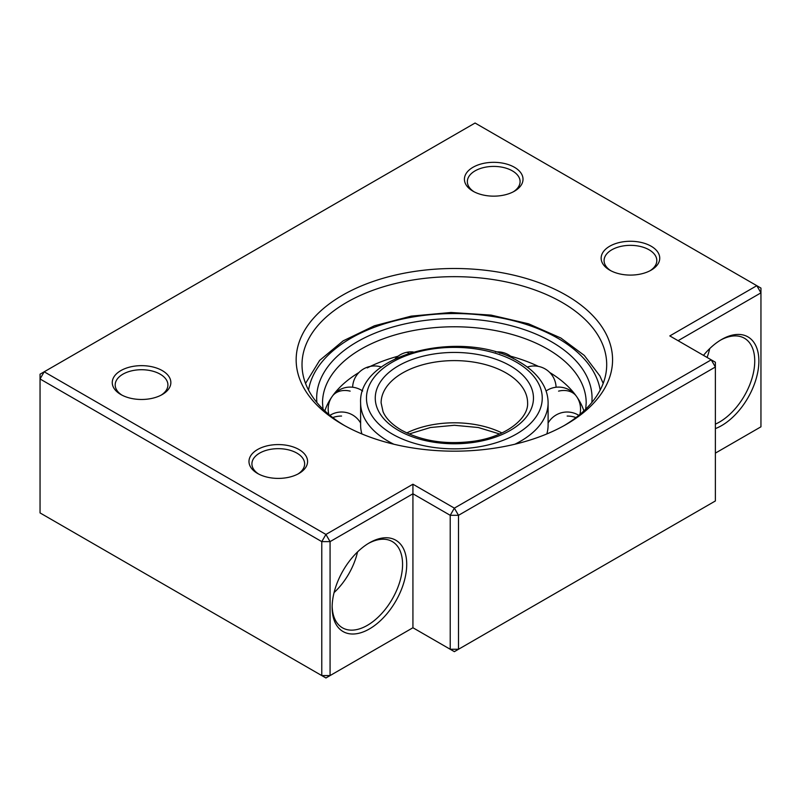 <?xml version="1.0" encoding="UTF-8"?>
<svg xmlns="http://www.w3.org/2000/svg" width="801" height="801" viewBox="0 0 801 801"><rect width="100%" height="100%" fill="white"/><g stroke="black" fill="none" stroke-linecap="round" stroke-linejoin="round"><path stroke-width="1.2" d="M609.731 270.137L609.731 270.137A29.297 16.911 180 0 1 609.731 246.217A29.297 16.911 180 0 1 651.153 246.217A29.297 16.911 180 0 1 651.163 270.137A29.297 16.911 180 0 1 609.731 270.137M650.072 270.728A26.363 15.219 0 0 0 656.81 260.565A26.363 15.219 0 0 0 649.09 249.802A26.363 15.219 0 0 0 620.354 246.508A26.363 15.219 0 0 0 604.074 260.565A26.363 15.219 0 0 0 610.813 270.728M473.001 191.199L473.001 191.199A29.297 16.911 180 0 1 473.001 167.279A29.297 16.911 180 0 1 514.432 167.279A29.297 16.911 180 0 1 514.432 191.199A29.297 16.911 180 0 1 473.001 191.199M513.341 191.799A26.363 15.219 0 0 0 520.089 181.627A26.363 15.219 0 0 0 512.36 170.863A26.363 15.219 0 0 0 483.634 167.569A26.363 15.219 0 0 0 467.353 181.627A26.363 15.219 0 0 0 474.092 191.799M257.562 473.451L257.562 473.451A29.297 16.911 180 0 1 257.562 449.531A29.297 16.911 180 0 1 298.993 449.531A29.297 16.911 180 0 1 298.993 473.451A29.297 16.911 180 0 1 257.562 473.451M297.902 474.052A26.363 15.219 0 0 0 304.64 463.889A26.363 15.219 0 0 0 296.921 453.126A26.363 15.219 0 0 0 268.185 449.822A26.363 15.219 0 0 0 251.914 463.889A26.363 15.219 0 0 0 258.653 474.052M120.841 394.523L120.841 394.523A29.297 16.911 180 0 1 120.841 370.603A29.297 16.911 180 0 1 162.273 370.603A29.297 16.911 180 0 1 162.273 394.523A29.297 16.911 180 0 1 120.841 394.523M161.181 395.113A26.363 15.219 0 0 0 167.92 384.951A26.363 15.219 0 0 0 160.2 374.187A26.363 15.219 0 0 0 131.464 370.883A26.363 15.219 0 0 0 115.194 384.951A26.363 15.219 0 0 0 121.932 395.113M369.421 542.828L369.431 542.828A52.736 30.448 -60 0 1 406.718 564.355A52.736 30.448 -60 0 1 369.431 628.935A52.736 30.448 -60 0 1 332.135 607.408A52.736 30.448 -60 0 1 369.421 542.828A52.736 30.448 -60 0 1 369.431 542.828M332.155 606.187A49.802 28.756 120 0 0 342.458 627.814A49.802 28.756 120 0 0 367.359 625.351A49.802 28.756 120 0 0 399.889 581.466A49.802 28.756 120 0 0 392.26 541.556A49.802 28.756 120 0 0 368.38 543.448M703.488 355.364A52.736 30.448 -60 0 1 721.591 339.504L721.591 339.504A52.736 30.448 -60 0 1 758.877 361.031A52.736 30.448 -60 0 1 721.591 425.621A52.736 30.448 -60 0 1 715.373 428.605M715.373 424.14A49.802 28.756 120 0 0 719.518 422.027A49.802 28.756 120 0 0 752.059 378.142A49.802 28.756 120 0 0 744.419 338.232A49.802 28.756 120 0 0 720.54 340.125M342.498 424.42L342.498 424.42A158.197 91.334 180 0 1 342.498 295.249A158.197 91.334 180 0 1 566.227 295.249A158.197 91.334 180 0 1 566.227 424.42A158.197 91.334 180 0 1 342.498 424.42M564.114 425.611A152.34 87.95 0 0 0 606.697 364.615A152.34 87.95 0 0 0 562.082 302.428A152.34 87.95 0 0 0 396.064 283.364A152.34 87.95 0 0 0 302.017 364.615A152.34 87.95 0 0 0 344.61 425.611M707.093 357.446A49.802 28.756 120 0 0 709.716 348.605M334.077 592.58A49.802 28.756 120 0 0 357.546 551.919M454.357 508.134L711.228 359.839L669.806 335.919L756.805 285.687L475.073 123.024L44.195 371.794L325.927 534.447L412.926 484.215L454.357 508.134L458.502 515.313L458.502 649.271L715.373 500.965L715.373 367.008L458.502 515.313L450.222 515.313L412.926 493.786L412.926 627.744L450.222 649.271L450.222 515.313L454.357 508.134M412.926 484.215L412.926 493.786L330.072 541.626L325.927 534.447L321.782 541.626L40.05 378.973L40.05 512.92L321.782 675.583L321.782 541.626L330.072 541.626L330.072 675.583L412.926 627.744M715.373 453.126L760.95 426.813L760.95 292.856L678.087 340.695M458.502 649.271L450.222 649.271L454.357 651.664L458.502 649.271M711.228 359.839L715.373 367.008L715.373 362.222L711.228 359.839M330.072 675.583L321.782 675.583L325.927 677.976L330.072 675.583M756.805 285.687L760.95 292.856L760.95 288.08L756.805 285.687M40.05 378.973L44.195 371.794L40.05 374.187L40.05 378.973M546.833 433.942A93.747 54.128 0 0 0 548.104 425.041L548.104 402.893C548.084 396.805 546.572 390.948 543.579 385.301C538.592 376.13 530.542 368.34 519.438 361.942C465.902 328.26 357.897 352.52 360.61 402.893A93.747 54.128 0 0 0 388.074 441.161A93.747 54.128 0 0 0 393.822 444.215M360.61 402.893L360.61 425.041A93.747 54.128 0 0 0 361.892 433.942M538.392 366.387A131.835 76.115 0 0 0 510.658 356.215M398.057 356.215A131.835 76.115 0 0 0 367.279 367.889M358.978 372.495A131.835 76.115 0 0 0 333.947 394.062A131.835 76.115 0 0 0 324.826 410.903M583.899 410.903A131.835 76.115 0 0 0 574.778 394.062A131.835 76.115 0 0 0 549.736 372.495M506.152 372.996A73.241 42.283 0 0 0 426.332 363.824A73.241 42.283 0 0 0 381.116 402.893L383.068 411.794C385.962 418.482 392.059 424.59 401.361 430.107C422.067 441.301 446.477 444.966 474.613 441.111C506.582 436.415 528.67 418.152 527.599 402.893A73.241 42.283 0 0 0 506.152 372.996M501.947 432.94A73.241 42.283 0 0 0 406.778 432.94M398.427 430.397A79.099 45.667 0 0 0 510.297 430.397A79.099 45.667 0 0 0 510.297 365.817A79.099 45.667 0 0 0 398.427 365.817A79.099 45.667 0 0 0 398.427 430.397M514.893 444.215A93.747 54.128 0 0 0 548.104 402.893M392.21 433.992A87.89 50.743 0 0 0 516.505 433.992A87.89 50.743 0 0 0 516.505 362.232A87.89 50.743 0 0 0 392.21 362.232A87.89 50.743 0 0 0 392.21 433.992M591.839 402.502A137.692 79.499 0 0 0 551.719 341.897A137.692 79.499 0 0 0 398.167 325.536A137.692 79.499 0 0 0 316.876 402.502M585.701 409.181L586.192 402.893A131.835 76.115 0 0 0 547.584 349.076A131.835 76.115 0 0 0 403.914 332.575A131.835 76.115 0 0 0 322.523 402.893L323.023 409.181M600.179 390.077A146.483 84.566 0 0 0 557.937 338.312A146.483 84.566 0 0 0 404.805 318.528A146.483 84.566 0 0 0 308.545 390.077M575.999 417.571A21.967 17.942 180 0 0 567.148 416.049M576.159 395.914A21.967 16.571 144.3 0 0 558.567 391.128M513.591 358.838A21.967 21.967 0 0 0 502.638 352.46A21.967 6.869 103.4 0 0 499.904 353.301M413.196 351.949A21.967 21.967 0 0 0 406.087 352.46A21.967 6.869 76.6 0 1 408.82 353.301M332.565 395.914A21.967 16.571 35.7 0 1 350.157 391.128M332.715 417.571A21.967 17.942 -0 0 1 341.566 416.049M499.634 433.992L478.317 427.524L454.357 425.281L430.407 427.524L409.091 433.992M603.183 383.409L599.919 375.999L584.289 355.414L560.87 338.022L528.55 323.794L491.073 315.103L451.033 312.48L411.223 316.125L374.427 325.777L343.188 340.836L319.639 360.41L305.541 383.409M578.793 415.359A21.967 21.967 0 0 0 548.104 423.028M576.069 395.794A21.967 21.967 0 0 0 546.072 390.998M579.864 414.477A21.967 21.967 0 0 0 577 397.116M556.074 387.233A21.967 21.967 0 0 0 527.268 367.068M502.638 352.46A21.967 21.967 0 0 0 495.529 351.949M406.087 352.46A21.967 21.967 0 0 0 395.133 358.838M381.456 367.068A21.967 21.967 0 0 0 352.64 387.233M331.714 397.116A21.967 21.967 0 0 0 328.861 414.477M362.653 390.998A21.967 21.967 0 0 0 332.645 395.794M360.61 423.028A21.967 21.967 0 0 0 329.922 415.359"/></g></svg>
